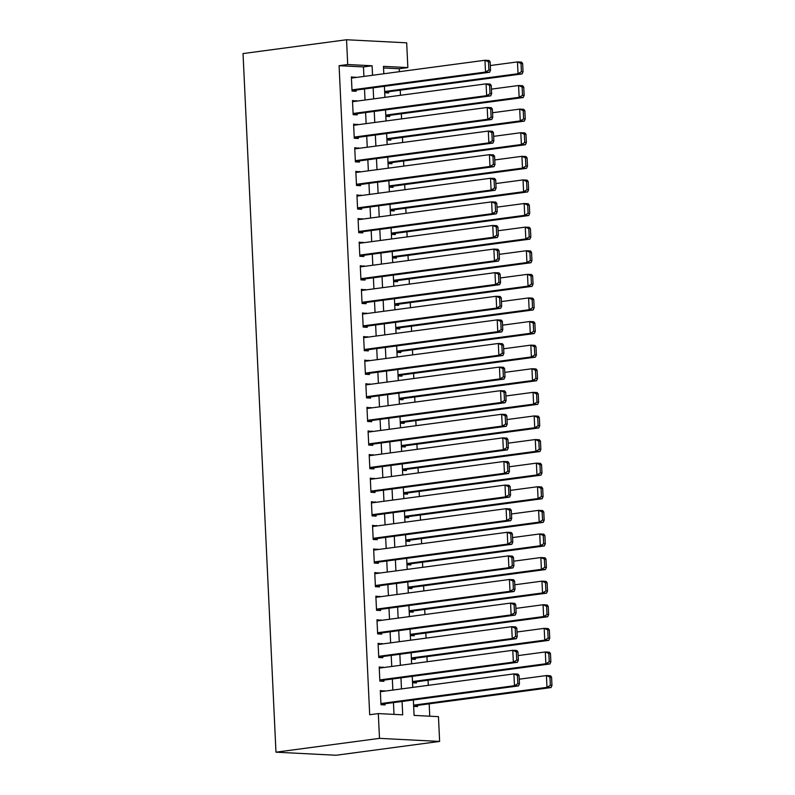 <?xml version="1.0" encoding="UTF-8"?>
<svg xmlns="http://www.w3.org/2000/svg" width="795" height="795" viewBox="0 0 795 795"><rect width="100%" height="100%" fill="white"/><g stroke="black" fill="none" stroke-linecap="round" stroke-linejoin="round"><path stroke-width="1.19" d="M413.35 699.948L414.076 715.401L438.462 716.643L439.625 741.427L336.106 755.25L275.974 752.179L243.031 53.573L346.55 39.75L347.713 64.534L339.087 65.687L369.695 714.735L378.321 713.582L402.707 714.824L402.071 701.458M346.55 39.75L406.682 42.821L407.845 67.595L383.468 66.353L383.816 73.756M399.358 71.689L399.219 68.748L407.845 67.595M429.757 716.206L429.171 703.833M428.296 685.33L428.058 680.232M427.183 661.728L426.945 656.63M426.07 638.127L425.832 633.029M424.957 614.525L424.719 609.427M423.844 590.923L423.606 585.826M422.731 567.322L422.493 562.224M421.618 543.72L421.38 538.622M420.505 520.119L420.267 515.021M419.392 496.517L419.154 491.419M418.279 472.916L418.041 467.818M417.166 449.314L416.928 444.216M416.053 425.713L415.815 420.615M414.94 402.111L414.702 397.013M413.827 378.509L413.589 373.411M412.714 354.908L412.476 349.81M411.601 331.306L411.363 326.208M410.488 307.705L410.25 302.607M409.375 284.103L409.137 279.005M408.262 260.502L408.024 255.404M407.149 236.9L406.911 231.802M406.036 213.298L405.798 208.201M404.923 189.697L404.685 184.599M403.81 166.095L403.572 160.997M402.697 142.494L402.459 137.396M401.584 118.892L401.346 113.794M400.471 95.291L400.233 90.193M384.392 691.193L380.308 690.547L380.984 704.708L385.038 704.917L384.989 703.744M383.279 667.591L379.195 666.945L379.871 681.106L383.925 681.315L383.876 680.142M382.166 643.99L378.082 643.344L378.758 657.505L382.812 657.713L382.763 656.541M381.053 620.388L376.969 619.742L377.645 633.903L381.699 634.112L381.65 632.929M379.94 596.787L375.856 596.141L376.532 610.302L380.586 610.51L380.537 609.328M378.827 573.185L374.743 572.539L375.419 586.7L379.473 586.909L379.424 585.726M377.714 549.583L373.63 548.938L374.306 563.098L378.36 563.307L378.311 562.125M376.601 525.982L372.517 525.336L373.193 539.497L377.247 539.706L377.198 538.523M375.488 502.38L371.404 501.734L372.08 515.895L376.134 516.104L376.085 514.921M374.375 478.779L370.291 478.133L370.967 492.294L375.021 492.503L374.972 491.32M373.262 455.177L369.178 454.531L369.854 468.692L373.908 468.901L373.859 467.718M372.149 431.576L368.065 430.93L368.741 445.091L372.795 445.299L372.746 444.117M371.036 407.974L366.952 407.328L367.628 421.489L371.682 421.698L371.633 420.515M369.923 384.373L365.839 383.727L366.515 397.888L370.569 398.096L370.52 396.914M368.81 360.771L364.726 360.125L365.402 374.286L369.456 374.495L369.407 373.312M367.697 337.169L363.613 336.524L364.289 350.684L368.343 350.893L368.294 349.711M366.584 313.568L362.5 312.922L363.176 327.083L367.23 327.292L367.181 326.109M365.471 289.966L361.387 289.32L362.063 303.481L366.117 303.69L366.068 302.507M364.358 266.365L360.274 265.719L360.95 279.88L365.004 280.088L364.955 278.906M363.245 242.763L359.161 242.117L359.837 256.278L363.891 256.487L363.842 255.304M362.132 219.162L358.048 218.516L358.724 232.677L362.778 232.885L362.729 231.703M361.019 195.56L356.935 194.914L357.611 209.075L361.665 209.284L361.616 208.101M359.906 171.958L355.822 171.313L356.498 185.474L360.552 185.682L360.503 184.5M358.793 148.357L354.709 147.711L355.385 161.872L359.439 162.081L359.39 160.898M357.68 124.755L353.596 124.109L354.272 138.27L358.326 138.479L358.277 137.297M356.567 101.154L352.483 100.508L353.159 114.669L357.213 114.877L357.164 113.695M384.71 92.737L388.606 92.936L388.556 91.753M385.823 116.338L389.719 116.537L389.669 115.355M386.936 139.94L390.832 140.139L390.782 138.956M388.049 163.541L391.945 163.74L391.895 162.558M389.162 187.143L393.058 187.342L393.008 186.159M390.275 210.745L394.171 210.943L394.121 209.761M391.388 234.346L395.284 234.545L395.234 233.362M392.501 257.948L396.397 258.146L396.347 256.964M393.614 281.549L397.51 281.748L397.46 280.565M394.727 305.151L398.623 305.35L398.573 304.167M395.84 328.752L399.736 328.951L399.686 327.769M396.953 352.354L400.849 352.553L400.799 351.37M398.076 375.956L401.962 376.154L401.912 374.972M399.189 399.557L403.075 399.756L403.025 398.573M400.302 423.159L404.188 423.357L404.138 422.175M401.415 446.76L405.301 446.959L405.251 445.776M402.528 470.362L406.414 470.56L406.364 469.378M403.641 493.963L407.527 494.162L407.477 492.979M404.754 517.565L408.64 517.764L408.59 516.581M405.867 541.166L409.753 541.365L409.703 540.183M406.98 564.768L410.866 564.967L410.816 563.784M408.093 588.37L411.979 588.568L411.929 587.386M409.206 611.971L413.092 612.17L413.042 610.987M410.319 635.573L414.205 635.771L414.155 634.589M411.432 659.174L415.318 659.373L415.268 658.19M412.545 682.776L416.431 682.975L416.381 681.792M399.219 68.748L383.548 67.953M413.658 706.377L417.544 706.576L417.494 705.394M394.002 714.377L393.446 702.611M392.859 690.06L392.333 679.01M391.746 666.458L391.22 655.408M390.633 642.857L390.106 631.806M389.52 619.255L388.993 608.205M388.407 595.654L387.88 584.603M387.294 572.052L386.767 561.002M386.181 548.451L385.654 537.4M385.068 524.849L384.541 513.799M383.955 501.248L383.428 490.197M382.842 477.646L382.316 466.595M381.719 454.044L381.203 442.994M380.606 430.443L380.09 419.392M379.493 406.841L378.977 395.791M378.38 383.24L377.864 372.189M377.267 359.638L376.75 348.588M376.154 336.037L375.637 324.986M375.041 312.435L374.524 301.385M373.928 288.833L373.411 277.783M372.815 265.232L372.298 254.181M371.702 241.63L371.185 230.57M370.589 218.029L370.072 206.968M369.476 194.427L368.959 183.367M368.363 170.826L367.847 159.765M367.25 147.224L366.734 136.164M366.137 123.623L365.621 112.562M365.024 100.021L364.507 88.96M363.911 76.419L363.464 66.929L339.087 65.687M355.454 77.552L351.37 76.906L352.046 91.067L356.1 91.276L356.051 90.093M378.321 713.582L379.493 738.366L275.974 752.179M379.493 738.366L439.625 741.427M384.412 86.307L384.929 97.358M385.525 109.909L386.042 120.969M386.638 133.51L387.155 144.571M387.751 157.112L388.268 168.172M388.864 180.713L389.381 191.774M389.977 204.315L390.494 215.375M391.09 227.917L391.607 238.977M392.203 251.518L392.72 262.579M393.316 275.12L393.833 286.18M394.429 298.721L394.946 309.782M395.542 322.323L396.059 333.383M396.655 345.924L397.172 356.985M397.768 369.526L398.285 380.586M398.881 393.128L399.398 404.188M399.994 416.729L400.511 427.79M401.107 440.331L401.624 451.391M402.22 463.932L402.737 474.993M403.333 487.534L403.85 498.594M404.446 511.135L404.963 522.196M405.559 534.737L406.076 545.797M406.672 558.338L407.189 569.399M407.785 581.94L408.302 593M408.898 605.542L409.425 616.602M410.011 629.143L410.538 640.204M411.124 652.745L411.651 663.805M412.237 676.346L412.764 687.407M372.547 75.267L372.09 65.776L347.713 64.534M401.485 688.917L400.958 677.857M400.372 665.316L399.845 654.255M399.259 641.704L398.732 630.654M398.146 618.103L397.619 607.052M397.033 594.501L396.506 583.451M395.92 570.899L395.393 559.849M394.807 547.298L394.28 536.247M393.694 523.696L393.167 512.646M392.581 500.095L392.054 489.044M391.468 476.493L390.941 465.443M390.355 452.892L389.828 441.841M389.242 429.29L388.715 418.24M388.129 405.689L387.602 394.638M387.016 382.087L386.489 371.036M385.903 358.485L385.376 347.435M384.79 334.884L384.263 323.833M383.677 311.282L383.15 300.232M382.564 287.681L382.037 276.63M381.451 264.079L380.924 253.029M380.338 240.478L379.811 229.427M379.225 216.876L378.698 205.826M378.112 193.274L377.585 182.224M376.999 169.673L376.472 158.622M375.886 146.071L375.359 135.021M374.773 122.47L374.246 111.409M373.66 98.868L373.133 87.808M363.464 66.929L372.09 65.776M351.41 77.652L355.435 77.115M352.523 101.253L356.548 100.717M353.636 124.855L357.661 124.318M354.749 148.456L358.774 147.92M355.862 172.058L359.887 171.521M356.975 195.659L361 195.123M358.088 219.261L362.113 218.724M359.201 242.863L363.226 242.326M360.314 266.464L364.339 265.928M361.427 290.066L365.452 289.529M362.54 313.667L366.565 313.131M363.653 337.269L367.678 336.732M364.766 360.87L368.791 360.334M365.879 384.472L369.904 383.935M366.992 408.073L371.017 407.537M368.105 431.675L372.13 431.138M369.218 455.277L373.243 454.74M370.331 478.878L374.356 478.342M371.444 502.48L375.469 501.943M372.557 526.081L376.582 525.545M373.67 549.683L377.695 549.146M374.783 573.284L378.808 572.748M375.896 596.886L379.921 596.349M377.009 620.488L381.034 619.951M378.122 644.089L382.147 643.553M379.235 667.691L383.26 667.154M380.348 691.292L384.373 690.756M351.43 78.089L484.97 60.261L489.034 60.46L490.137 61.871L488.508 61.791L488.905 70.049L490.525 70.129L490.137 61.871M352.016 90.63L489.591 72.266L485.526 72.057L484.97 60.261L488.508 61.791M351.986 89.885L485.526 72.057L488.905 70.049M489.591 72.266L490.525 70.129M384.691 92.27L522.086 73.925L518.032 73.716L384.661 91.524M490.306 65.538L517.475 61.911L521.53 62.119L522.643 63.53L521.013 63.451L521.411 71.709L523.031 71.788L522.643 63.53M521.411 71.709L518.032 73.716L517.475 61.911L521.013 63.451M523.031 71.788L522.086 73.925M352.543 101.69L486.083 83.863L490.147 84.061L491.25 85.472L489.621 85.393L490.018 93.651L491.638 93.73L491.25 85.472M353.129 114.232L490.704 95.867L486.639 95.658L486.083 83.863L489.621 85.393M353.099 113.486L486.639 95.658L490.018 93.651M490.704 95.867L491.638 93.73M353.656 125.292L487.196 107.464L491.26 107.663L492.363 109.074L490.734 108.995L491.131 117.253L492.751 117.332L492.363 109.074M354.242 137.833L491.817 119.469L487.752 119.26L487.196 107.464L490.734 108.995M354.212 137.088L487.752 119.26L491.131 117.253M491.817 119.469L492.751 117.332M354.769 148.894L488.309 131.066L492.373 131.264L493.476 132.676L491.847 132.596L492.244 140.854L493.864 140.934L493.476 132.676M355.355 161.435L492.93 143.07L488.865 142.862L488.309 131.066L491.847 132.596M355.325 160.689L488.865 142.862L492.244 140.854M492.93 143.07L493.864 140.934M355.882 172.495L489.422 154.667L493.486 154.876L494.589 156.277L492.96 156.198L493.357 164.456L494.977 164.535L494.589 156.277M356.468 185.036L494.043 166.672L489.978 166.463L489.422 154.667L492.96 156.198M356.438 184.291L489.978 166.463L493.357 164.456M494.043 166.672L494.977 164.535M385.804 115.871L523.199 97.527L519.145 97.318L385.774 115.126M491.419 89.139L518.588 85.512L522.643 85.721L523.756 87.132L522.126 87.052L522.524 95.311L524.144 95.39L523.756 87.132M522.524 95.311L519.145 97.318L518.588 85.512L522.126 87.052M524.144 95.39L523.199 97.527M386.917 139.473L524.312 121.128L520.258 120.92L386.887 138.727M492.532 112.741L519.701 109.114L523.756 109.322L524.869 110.734L523.239 110.654L523.637 118.912L525.256 118.992L524.869 110.734M523.637 118.912L520.258 120.92L519.701 109.114L523.239 110.654M525.256 118.992L524.312 121.128M388.03 163.074L525.425 144.73L521.371 144.521L388 162.329M493.645 136.343L520.814 132.715L524.869 132.924L525.982 134.335L524.352 134.256L524.75 142.514L526.37 142.593L525.982 134.335M524.75 142.514L521.371 144.521L520.814 132.715L524.352 134.256M526.37 142.593L525.425 144.73M389.143 186.676L526.538 168.331L522.484 168.123L389.113 185.931M494.758 159.944L521.927 156.317L525.982 156.526L527.095 157.937L525.465 157.857L525.863 166.115L527.482 166.195L527.095 157.937M525.863 166.115L522.484 168.123L521.927 156.317L525.465 157.857M527.482 166.195L526.538 168.331M356.995 196.097L490.535 178.269L494.599 178.477L495.702 179.879L494.073 179.799L494.47 188.057L496.09 188.147L495.702 179.879M357.581 208.638L495.156 190.273L491.091 190.065L490.535 178.269L494.073 179.799M357.551 207.892L491.091 190.065L494.47 188.057M495.156 190.273L496.09 188.147M390.256 210.278L527.651 191.933L523.597 191.724L390.226 209.532M495.871 183.546L523.04 179.918L527.095 180.127L528.208 181.538L526.578 181.459L526.976 189.717L528.596 189.796L528.208 181.538M526.976 189.717L523.597 191.724L523.04 179.918L526.578 181.459M528.596 189.796L527.651 191.933M358.108 219.698L491.648 201.87L495.712 202.079L496.815 203.48L495.186 203.401L495.583 211.659L497.203 211.748L496.815 203.48M358.694 232.239L496.269 213.875L492.204 213.666L491.648 201.87L495.186 203.401M358.664 231.494L492.204 213.666L495.583 211.659M496.269 213.875L497.203 211.748M391.369 233.879L528.764 215.534L524.71 215.326L391.339 233.134M496.984 207.147L524.153 203.53L528.208 203.729L529.321 205.14L527.691 205.06L528.089 213.318L529.708 213.398L529.321 205.14M528.089 213.318L524.71 215.326L524.153 203.53L527.691 205.06M529.708 213.398L528.764 215.534M359.221 243.3L492.761 225.472L496.825 225.681L497.928 227.082L496.299 227.002L496.696 235.26L498.316 235.35L497.928 227.082M359.807 255.841L497.382 237.476L493.317 237.268L492.761 225.472L496.299 227.002M359.777 255.096L493.317 237.268L496.696 235.26M497.382 237.476L498.316 235.35M392.482 257.481L529.877 239.136L525.823 238.927L392.452 256.735M498.097 230.749L525.266 227.132L529.321 227.33L530.434 228.741L528.804 228.662L529.202 236.92L530.822 236.999L530.434 228.741M529.202 236.92L525.823 238.927L525.266 227.132L528.804 228.662M530.822 236.999L529.877 239.136M360.334 266.901L493.874 249.073L497.938 249.282L499.041 250.683L497.412 250.604L497.809 258.862L499.429 258.951L499.041 250.683M360.92 279.442L498.495 261.078L494.43 260.869L493.874 249.073L497.412 250.604M360.89 278.697L494.43 260.869L497.809 258.862M498.495 261.078L499.429 258.951M393.595 281.082L530.99 262.738L526.936 262.529L393.565 280.337M499.21 254.35L526.379 250.733L530.434 250.932L531.547 252.343L529.917 252.263L530.315 260.522L531.934 260.601L531.547 252.343M530.315 260.522L526.936 262.529L526.379 250.733L529.917 252.263M531.934 260.601L530.99 262.738M361.447 290.503L494.987 272.675L499.051 272.884L500.154 274.285L498.525 274.205L498.922 282.464L500.542 282.553L500.154 274.285M362.043 303.044L499.608 284.68L495.543 284.471L494.987 272.675L498.525 274.205M362.003 302.299L495.543 284.471L498.922 282.464M499.608 284.68L500.542 282.553M394.708 304.684L532.103 286.339L528.049 286.13L394.678 303.938M500.323 277.952L527.492 274.335L531.547 274.533L532.66 275.945L531.03 275.865L531.428 284.123L533.048 284.203L532.66 275.945M531.428 284.123L528.049 286.13L527.492 274.335L531.03 275.865M533.048 284.203L532.103 286.339M362.56 314.104L496.1 296.277L500.164 296.485L501.267 297.887L499.638 297.807L500.035 306.065L501.655 306.154L501.267 297.887M363.156 326.646L500.721 308.281L496.656 308.072L496.1 296.277L499.638 297.807M363.116 325.9L496.656 308.072L500.035 306.065M500.721 308.281L501.655 306.154M395.821 328.285L533.216 309.941L529.162 309.732L395.791 327.54M501.436 301.563L528.605 297.936L532.66 298.135L533.773 299.546L532.143 299.467L532.541 307.725L534.16 307.804L533.773 299.546M532.541 307.725L529.162 309.732L528.605 297.936L532.143 299.467M534.16 307.804L533.216 309.941M363.673 337.706L497.213 319.878L501.277 320.087L502.38 321.488L500.751 321.409L501.148 329.667L502.768 329.756L502.38 321.488M364.269 350.247L501.834 331.883L497.769 331.674L497.213 319.878L500.751 321.409M364.229 349.502L497.769 331.674L501.148 329.667M501.834 331.883L502.768 329.756M396.934 351.887L534.329 333.542L530.275 333.334L396.904 351.142M502.549 325.165L529.718 321.538L533.773 321.736L534.886 323.148L533.256 323.068L533.654 331.326L535.274 331.406L534.886 323.148M533.654 331.326L530.275 333.334L529.718 321.538L533.256 323.068M535.274 331.406L534.329 333.542M364.786 361.308L498.326 343.48L502.39 343.688L503.493 345.09L501.864 345.01L502.261 353.268L503.881 353.358L503.493 345.09M365.382 373.849L502.947 355.484L498.882 355.276L498.326 343.48L501.864 345.01M365.342 373.103L498.882 355.276L502.261 353.268M502.947 355.484L503.881 353.358M398.047 375.488L535.442 357.144L531.388 356.935L398.017 374.743M503.662 348.767L530.831 345.139L534.886 345.338L535.999 346.749L534.369 346.67L534.767 354.928L536.386 355.007L535.999 346.749M534.767 354.928L531.388 356.935L530.831 345.139L534.369 346.67M536.386 355.007L535.442 357.144M399.16 399.09L536.555 380.745L532.501 380.537L399.13 398.345M504.775 372.368L531.944 368.741L535.999 368.95L537.112 370.351L535.482 370.271L535.88 378.529L537.5 378.619L537.112 370.351M535.88 378.529L532.501 380.537L531.944 368.741L535.482 370.271M537.5 378.619L536.555 380.745M400.273 422.692L537.668 404.347L533.614 404.138L400.243 421.946M505.888 395.97L533.057 392.342L537.112 392.551L538.225 393.952L536.595 393.873L536.993 402.131L538.613 402.22L538.225 393.952M536.993 402.131L533.614 404.138L533.057 392.342L536.595 393.873M538.613 402.22L537.668 404.347M365.899 384.909L499.439 367.081L503.503 367.29L504.606 368.691L502.977 368.612L503.374 376.87L504.994 376.959L504.606 368.691M366.495 397.45L504.06 379.086L499.995 378.877L499.439 367.081L502.977 368.612M366.455 396.705L499.995 378.877L503.374 376.87M504.06 379.086L504.994 376.959M367.012 408.511L500.552 390.683L504.616 390.892L505.719 392.293L504.09 392.213L504.487 400.471L506.107 400.561L505.719 392.293M367.608 421.052L505.173 402.687L501.108 402.479L500.552 390.683L504.09 392.213M367.568 420.307L501.108 402.479L504.487 400.471M505.173 402.687L506.107 400.561M368.125 432.112L501.665 414.284L505.729 414.493L506.832 415.894L505.203 415.815L505.6 424.073L507.22 424.162L506.832 415.894M368.721 444.653L506.286 426.289L502.221 426.08L501.665 414.284L505.203 415.815M368.681 443.908L502.221 426.08L505.6 424.073M506.286 426.289L507.22 424.162M401.386 446.293L538.781 427.949L534.727 427.74L401.356 445.548M507.001 419.571L534.17 415.944L538.225 416.153L539.338 417.554L537.708 417.474L538.106 425.732L539.726 425.822L539.338 417.554M538.106 425.732L534.727 427.74L534.17 415.944L537.708 417.474M539.726 425.822L538.781 427.949M369.238 455.714L502.778 437.886L506.842 438.095L507.945 439.496L506.316 439.416L506.713 447.674L508.333 447.764L507.945 439.496M369.834 468.255L507.399 449.891L503.334 449.682L502.778 437.886L506.316 439.416M369.794 467.51L503.334 449.682L506.713 447.674M507.399 449.891L508.333 447.764M402.499 469.895L539.894 451.55L535.84 451.341L402.469 469.149M508.114 443.173L535.283 439.546L539.338 439.754L540.451 441.155L538.821 441.076L539.219 449.334L540.839 449.423L540.451 441.155M539.219 449.334L535.84 451.341L535.283 439.546L538.821 441.076M540.839 449.423L539.894 451.55M370.351 479.315L503.891 461.488L507.955 461.696L509.058 463.107L507.429 463.018L507.826 471.276L509.446 471.365L509.058 463.107M370.947 491.857L508.512 473.492L504.447 473.283L503.891 461.488L507.429 463.018M370.907 491.121L504.447 473.283L507.826 471.276M508.512 473.492L509.446 471.365M403.612 493.496L541.007 475.152L536.953 474.943L403.582 492.751M509.227 466.774L536.396 463.147L540.451 463.356L541.564 464.757L539.934 464.678L540.332 472.936L541.952 473.025L541.564 464.757M540.332 472.936L536.953 474.943L536.396 463.147L539.934 464.678M541.952 473.025L541.007 475.152M371.464 502.917L505.004 485.089L509.068 485.298L510.171 486.709L508.542 486.62L508.939 494.878L510.559 494.967L510.171 486.709M372.06 515.468L509.625 497.094L505.56 496.885L505.004 485.089L508.542 486.62M372.02 514.723L505.56 496.885L508.939 494.878M509.625 497.094L510.559 494.967M404.725 517.098L542.12 498.753L538.066 498.545L404.695 516.353M510.34 490.376L537.509 486.749L541.564 486.957L542.677 488.359L541.047 488.279L541.445 496.537L543.065 496.627L542.677 488.359M541.445 496.537L538.066 498.545L537.509 486.749L541.047 488.279M543.065 496.627L542.12 498.753M372.577 526.519L506.117 508.691L510.181 508.899L511.284 510.31L509.655 510.221L510.052 518.479L511.672 518.569L511.284 510.31M373.173 539.07L510.738 520.695L506.673 520.486L506.117 508.691L509.655 510.221M373.133 538.324L506.673 520.486L510.052 518.479M510.738 520.695L511.672 518.569M405.838 540.699L543.233 522.355L539.179 522.146L405.808 539.954M511.453 513.977L538.622 510.35L542.677 510.559L543.79 511.96L542.16 511.881L542.558 520.139L544.178 520.228L543.79 511.96M542.558 520.139L539.179 522.146L538.622 510.35L542.16 511.881M544.178 520.228L543.233 522.355M373.69 550.12L507.23 532.292L511.294 532.501L512.397 533.912L510.768 533.823L511.165 542.081L512.785 542.17L512.397 533.912M374.286 562.671L511.851 544.297L507.786 544.088L507.23 532.292L510.768 533.823M374.246 561.926L507.786 544.088L511.165 542.081M511.851 544.297L512.785 542.17M406.951 564.301L544.346 545.956L540.292 545.748L406.921 563.556M512.566 537.579L539.735 533.952L543.79 534.16L544.903 535.562L543.273 535.482L543.671 543.74L545.291 543.83L544.903 535.562M543.671 543.74L540.292 545.748L539.735 533.952L543.273 535.482M545.291 543.83L544.346 545.956M374.803 573.722L508.343 555.894L512.407 556.103L513.51 557.514L511.881 557.424L512.278 565.692L513.898 565.772L513.51 557.514M375.399 586.273L512.964 567.898L508.899 567.7L508.343 555.894L511.881 557.424M375.359 585.527L508.899 567.7L512.278 565.692M512.964 567.898L513.898 565.772M408.064 587.903L545.459 569.558L541.405 569.349L408.034 587.157M513.679 561.181L540.848 557.553L544.903 557.762L546.016 559.163L544.386 559.084L544.784 567.342L546.404 567.431L546.016 559.163M544.784 567.342L541.405 569.349L540.848 557.553L544.386 559.084M546.404 567.431L545.459 569.558M375.916 597.323L509.456 579.495L513.52 579.704L514.623 581.115L512.994 581.026L513.391 589.294L515.011 589.373L514.623 581.115M376.512 609.874L514.077 591.5L510.012 591.301L509.456 579.495L512.994 581.026M376.472 609.129L510.012 591.301L513.391 589.294M514.077 591.5L515.011 589.373M409.177 611.504L546.572 593.159L542.518 592.951L409.147 610.759M514.792 584.782L541.961 581.155L546.016 581.364L547.129 582.765L545.499 582.685L545.897 590.943L547.517 591.033L547.129 582.765M545.897 590.943L542.518 592.951L541.961 581.155L545.499 582.685M547.517 591.033L546.572 593.159M377.029 620.925L510.569 603.097L514.633 603.306L515.736 604.717L514.107 604.627L514.504 612.895L516.124 612.975L515.736 604.717M377.625 633.476L515.19 615.101L511.125 614.903L510.569 603.097L514.107 604.627M377.585 632.731L511.125 614.903L514.504 612.895M515.19 615.101L516.124 612.975M378.142 644.526L511.682 626.698L515.746 626.907L516.849 628.318L515.22 628.229L515.617 636.497L517.237 636.576L516.849 628.318M378.738 657.077L516.303 638.703L512.238 638.504L511.682 626.698L515.22 628.229M378.698 656.332L512.238 638.504L515.617 636.497M516.303 638.703L517.237 636.576M379.255 668.128L512.795 650.3L516.859 650.509L517.962 651.92L516.333 651.83L516.73 660.098L518.35 660.178L517.962 651.92M379.851 680.679L517.416 662.305L513.351 662.106L512.795 650.3L516.333 651.83M379.811 679.934L513.351 662.106L516.73 660.098M517.416 662.305L518.35 660.178M410.29 635.106L547.685 616.761L543.631 616.552L410.26 634.36M515.905 608.384L543.074 604.756L547.129 604.965L548.242 606.366L546.612 606.287L547.01 614.545L548.63 614.634L548.242 606.366M547.01 614.545L543.631 616.552L543.074 604.756L546.612 606.287M548.63 614.634L547.685 616.761M411.403 658.707L548.798 640.363L544.744 640.154L411.373 657.962M517.018 631.985L544.187 628.358L548.242 628.567L549.355 629.968L547.725 629.888L548.123 638.146L549.743 638.236L549.355 629.968M548.123 638.146L544.744 640.154L544.187 628.358L547.725 629.888M549.743 638.236L548.798 640.363M412.516 682.309L549.911 663.964L545.857 663.755L412.486 681.563M518.131 655.587L545.3 651.96L549.355 652.168L550.468 653.569L548.838 653.49L549.236 661.748L550.856 661.837L550.468 653.569M549.236 661.748L545.857 663.755L545.3 651.96L548.838 653.49M550.856 661.837L549.911 663.964M380.368 691.73L513.908 673.902L517.972 674.11L519.075 675.521L517.446 675.432L517.843 683.7L519.463 683.78L519.075 675.521M380.964 704.281L518.529 685.906L514.464 685.707L513.908 673.902L517.446 675.432M380.924 703.535L514.464 685.707L517.843 683.7M518.529 685.906L519.463 683.78M413.629 705.91L551.024 687.566L546.97 687.357L413.599 705.165M519.244 679.188L546.413 675.561L550.468 675.77L551.581 677.181L549.951 677.092L550.349 685.35L551.969 685.439L551.581 677.181M550.349 685.35L546.97 687.357L546.413 675.561L549.951 677.092M551.969 685.439L551.024 687.566"/></g></svg>
